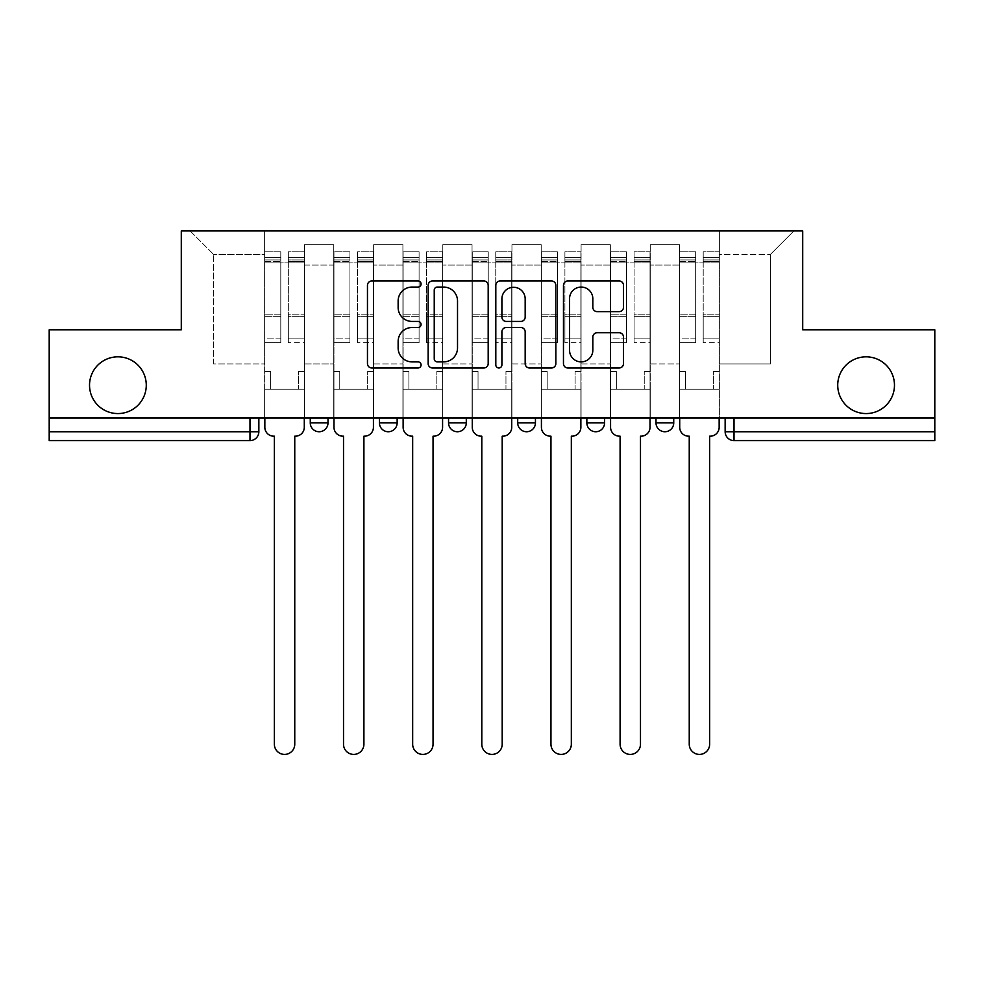 <?xml version="1.0" encoding="UTF-8"?>
<svg xmlns="http://www.w3.org/2000/svg" width="984" height="984" viewBox="0 0 984 984"><rect width="100%" height="100%" fill="white"/><g stroke="black" fill="none" stroke-linecap="round" stroke-linejoin="round"><path stroke-width="0.74" stroke-dasharray="4.92 3.69" d="M421.078 284.007A3.05 3.05 0 0 0 418.04 280.969L371.817 280.969A4.354 4.354 0 0 0 367.462 285.311L367.462 363.625A4.354 4.354 0 0 0 371.817 367.979L418.04 367.979A3.05 3.05 0 0 0 421.078 364.929A3.05 3.05 0 0 0 418.04 361.891L412.05 361.891A13.924 13.924 0 0 1 398.139 347.967L398.139 341.436A13.924 13.924 0 0 1 412.05 327.512L418.04 327.512A3.05 3.05 0 0 0 421.078 324.474A3.05 3.05 0 0 0 418.04 321.424L412.05 321.424A13.924 13.924 0 0 1 398.139 307.5L398.139 300.981A13.924 13.924 0 0 1 412.05 287.057L418.04 287.057A3.05 3.05 0 0 0 421.078 284.007M837.728 385.199A28.364 28.364 0 0 0 866.092 413.563A28.364 28.364 0 0 0 894.468 385.199A28.364 28.364 0 0 0 866.092 356.823A28.364 28.364 0 0 0 837.728 385.199M89.532 385.199A28.364 28.364 0 0 0 117.908 413.563A28.364 28.364 0 0 0 146.272 385.199A28.364 28.364 0 0 0 117.908 356.823A28.364 28.364 0 0 0 89.532 385.199M655.996 417.991L673.732 417.991L655.996 417.991M586.858 417.991L604.582 417.991L586.858 417.991L586.858 422.874L604.582 422.874M535.444 417.991L517.707 417.991L535.444 417.991L535.444 422.874A8.868 8.868 0 0 1 526.575 431.742A8.868 8.868 0 0 1 517.707 422.874L535.444 422.874M448.556 417.991L466.293 417.991L466.293 422.874L448.556 422.874L448.556 417.991L466.293 417.991M379.418 417.991L397.142 417.991L379.418 417.991L379.418 422.874L397.142 422.874A8.868 8.868 0 0 1 388.286 431.742M310.267 417.991L328.004 417.991L310.267 417.991L310.267 422.874L328.004 422.874A8.868 8.868 0 0 1 319.136 431.742M934.8 431.742L934.8 417.991L49.2 417.991L49.2 329.788L181.29 329.788L181.29 230.945L802.71 230.945L802.71 329.788L934.8 329.788L934.8 417.991L725.146 417.991L725.146 431.742A8.868 8.868 0 0 0 734.015 440.598L934.8 440.598L934.8 431.742L725.146 431.742M49.2 417.991L249.985 417.991L49.2 417.991L49.2 440.598L249.985 440.598L249.985 431.742L49.2 431.742M304.511 265.077L304.511 363.92L304.511 265.077L333.761 265.077L333.761 244.684L333.761 363.92L333.761 265.077L304.511 265.077M304.511 417.991L304.511 244.684L333.761 244.684L304.511 244.684L304.511 417.991L304.511 389.184L264.622 389.184L304.511 389.184L304.511 417.991L264.622 417.991L264.622 230.945L719.378 230.945L190.146 230.945L264.622 230.945L264.622 363.92L264.622 254.438L213.639 254.438L264.622 254.438L264.622 230.945L264.622 417.991L264.622 389.184L264.622 417.991L304.511 417.991M333.761 417.991L333.761 244.684L304.511 244.684L333.761 244.684L333.761 417.991L333.761 389.184L373.649 389.184L333.761 389.184L333.761 417.991L373.649 417.991L373.649 244.684L373.649 265.077L373.649 244.684L402.911 244.684L402.911 265.077L402.911 244.684L373.649 244.684L373.649 417.991L373.649 389.184L373.649 417.991L333.761 417.991M373.649 363.92L373.649 265.077L373.649 363.92L402.911 363.92L402.911 265.077L402.911 363.92L373.649 363.92M402.911 417.991L402.911 244.684L373.649 244.684L402.911 244.684L402.911 417.991L402.911 389.184L442.8 389.184L402.911 389.184L402.911 417.991L442.8 417.991L442.8 244.684L442.8 265.077L442.8 244.684L472.049 244.684L472.049 265.077L472.049 244.684L442.8 244.684L442.8 417.991L442.8 389.184L442.8 417.991L402.911 417.991M442.8 363.92L442.8 265.077L442.8 363.92L472.049 363.92L472.049 265.077L472.049 363.92L442.8 363.92M472.049 417.991L472.049 244.684L442.8 244.684L472.049 244.684L472.049 417.991L472.049 389.184L511.951 389.184L472.049 389.184L472.049 417.991L511.951 417.991L511.951 244.684L511.951 265.077L511.951 244.684L541.2 244.684L541.2 265.077L541.2 244.684L511.951 244.684L511.951 417.991L511.951 389.184L511.951 417.991L472.049 417.991M511.951 363.92L511.951 265.077L511.951 363.92L541.2 363.92L541.2 265.077L541.2 363.92L511.951 363.92M541.2 417.991L541.2 244.684L511.951 244.684L541.2 244.684L541.2 417.991L541.2 389.184L581.089 389.184L541.2 389.184L541.2 417.991L581.089 417.991L581.089 244.684L581.089 265.077L581.089 244.684L610.351 244.684L610.351 265.077L610.351 244.684L581.089 244.684L581.089 417.991L581.089 389.184L581.089 417.991L541.2 417.991M581.089 363.92L581.089 265.077L581.089 363.92L610.351 363.92L610.351 265.077L610.351 363.92L581.089 363.92M610.351 417.991L610.351 244.684L581.089 244.684L610.351 244.684L610.351 417.991L610.351 389.184L650.239 389.184L610.351 389.184L610.351 417.991L650.239 417.991L650.239 244.684L650.239 265.077L650.239 244.684L679.489 244.684L679.489 265.077L679.489 244.684L650.239 244.684L650.239 417.991L650.239 389.184L650.239 417.991L610.351 417.991M650.239 363.92L650.239 265.077L650.239 363.92L679.489 363.92L679.489 265.077L679.489 363.92L650.239 363.92M679.489 417.991L679.489 244.684L650.239 244.684L679.489 244.684L679.489 417.991L679.489 389.184L719.378 389.184L679.489 389.184L679.489 417.991L719.378 417.991L719.378 230.945L793.854 230.945L719.378 230.945L719.378 254.438L770.361 254.438L719.378 254.438L719.378 363.92L719.378 230.945L719.378 417.991L679.489 417.991L719.378 417.991L719.378 389.184L719.378 417.991L679.489 417.991M304.511 363.92L333.761 363.92L304.511 363.92M213.639 363.92L213.639 254.438L213.639 363.92L264.622 363.92L213.639 363.92M770.361 363.92L770.361 254.438L793.854 230.945L770.361 254.438L770.361 363.92L719.378 363.92L770.361 363.92M934.8 417.991L725.146 417.991M249.985 417.991L258.853 417.991L249.985 417.991L249.985 431.742L258.853 431.742M673.732 422.874L655.996 422.874A8.868 8.868 0 0 0 664.864 431.742M190.146 230.945L213.639 254.438L190.146 230.945M488.187 363.625L488.187 285.311A4.354 4.354 0 0 0 483.845 280.969L432.505 280.969A4.354 4.354 0 0 0 428.151 285.311L428.151 363.625A4.354 4.354 0 0 0 432.505 367.979L483.845 367.979A4.354 4.354 0 0 0 488.187 363.625M437.29 287.057A3.05 3.05 0 0 0 434.239 290.096L434.239 358.84A3.05 3.05 0 0 0 437.29 361.891L443.599 361.891A13.924 13.924 0 0 0 457.523 347.967L457.523 300.981A13.924 13.924 0 0 0 443.599 287.057L437.29 287.057M500.155 280.969L551.495 280.969A4.354 4.354 0 0 1 555.849 285.311L555.849 363.625A4.354 4.354 0 0 1 551.495 367.979L529.527 367.979A4.354 4.354 0 0 1 525.173 363.625L525.173 331.866A4.354 4.354 0 0 0 520.819 327.512L506.243 327.512A4.354 4.354 0 0 0 501.901 331.866L501.901 364.929A3.05 3.05 0 0 1 498.851 367.979A3.05 3.05 0 0 1 495.813 364.929L495.813 285.311A4.354 4.354 0 0 1 500.155 280.969M525.173 298.915A11.636 11.636 0 0 0 513.537 287.279A11.636 11.636 0 0 0 501.901 298.915L501.901 317.082A4.354 4.354 0 0 0 506.243 321.424L520.819 321.424A4.354 4.354 0 0 0 525.173 317.082L525.173 298.915M597.177 311.633L619.145 311.633A4.354 4.354 0 0 0 623.499 307.291L623.499 285.311A4.354 4.354 0 0 0 619.145 280.969L567.817 280.969A4.354 4.354 0 0 0 563.463 285.311L563.463 363.625A4.354 4.354 0 0 0 567.817 367.979L619.145 367.979A4.354 4.354 0 0 0 623.499 363.625L623.499 337.094A4.354 4.354 0 0 0 619.145 332.74L597.177 332.74A4.354 4.354 0 0 0 592.823 337.094L592.823 350.255A11.636 11.636 0 0 1 581.187 361.891A11.636 11.636 0 0 1 569.552 350.255L569.552 298.693A11.636 11.636 0 0 1 581.187 287.057A11.636 11.636 0 0 1 592.823 298.693L592.823 307.291A4.354 4.354 0 0 0 597.177 311.633M304.29 427.302L304.29 389.184L298.521 389.184L298.521 371.46L298.521 389.184L298.521 371.46L298.521 389.184L304.29 389.184L304.29 371.46L298.521 371.46L304.29 371.46L298.521 371.46L304.29 371.46L304.29 262.863L304.29 417.991L304.29 389.184L298.521 389.184L304.29 389.184L304.29 257.537L304.29 338.127L288.324 338.127L304.29 338.127L304.29 342.641L304.29 251.781L304.29 427.302A8.868 8.868 0 0 1 295.421 436.17A8.868 8.868 0 0 0 304.29 427.302A8.868 8.868 0 0 1 295.421 436.17L294.757 436.17L294.757 744.224A10.197 10.197 0 0 1 284.56 754.421A10.197 10.197 0 0 1 274.364 744.224A10.197 10.197 0 0 0 284.56 754.421A10.197 10.197 0 0 0 294.757 744.224A10.197 10.197 0 0 1 284.56 754.421A10.197 10.197 0 0 1 274.364 744.224L274.364 436.17L273.7 436.17A8.868 8.868 0 0 1 264.844 427.302A8.868 8.868 0 0 0 273.7 436.17A8.868 8.868 0 0 1 264.844 427.302L264.844 389.184L270.6 389.184L264.844 389.184L264.844 417.991L264.844 257.537L264.844 338.127L280.797 338.127L280.797 316.331L264.844 316.331L264.844 342.641L280.797 342.641L280.797 251.781L280.797 262.863L288.324 262.863L264.844 262.863L264.844 427.302M288.324 261.461L288.324 257.537L288.324 262.863L304.29 262.863L304.29 257.537L304.29 342.641L288.324 342.641L304.29 342.641L304.29 251.781L304.29 262.863L288.324 262.863L304.29 262.863L288.324 262.863L288.324 251.781L288.324 262.863L288.324 257.537L304.29 257.537L288.324 257.537L288.324 316.331L304.29 316.331L288.324 316.331L288.324 342.641L288.324 251.781L304.29 251.781L288.324 251.781L288.324 259.948L304.29 259.948L288.324 259.948L288.324 314.818L304.29 314.818L288.324 314.818L288.324 342.641L288.324 261.461L304.29 261.461L288.324 261.461M264.844 371.46L264.844 257.537L264.844 316.331L280.797 316.331L280.797 257.537L280.797 262.863L264.844 262.863L280.797 262.863L280.797 257.537L264.844 257.537L280.797 257.537L280.797 342.641L264.844 342.641L264.844 251.781L264.844 262.863L280.797 262.863L280.797 251.781L264.844 251.781L264.844 389.184L270.6 389.184L270.6 371.46L264.844 371.46L270.6 371.46L264.844 371.46L270.6 371.46L270.6 389.184L270.6 371.46L270.6 389.184L264.844 389.184L264.844 371.46M274.364 744.224L274.364 436.17L273.7 436.17M280.797 338.127L264.844 338.127L264.844 342.641L264.844 251.781L280.797 251.781L280.797 259.948L264.844 259.948L280.797 259.948L280.797 314.818L264.844 314.818L280.797 314.818L280.797 338.127M295.421 436.17L294.757 436.17L294.757 744.224M373.428 427.302L373.428 389.184L367.672 389.184L367.672 371.46L367.672 389.184L367.672 371.46L367.672 389.184L373.428 389.184L373.428 371.46L367.672 371.46L373.428 371.46L367.672 371.46L373.428 371.46L373.428 262.863L373.428 417.991L373.428 389.184L367.672 389.184L373.428 389.184L373.428 257.537L373.428 338.127L357.475 338.127L373.428 338.127L373.428 342.641L373.428 251.781L373.428 427.302A8.868 8.868 0 0 1 364.572 436.17A8.868 8.868 0 0 0 373.428 427.302A8.868 8.868 0 0 1 364.572 436.17L363.908 436.17L363.908 744.224A10.197 10.197 0 0 1 353.711 754.421A10.197 10.197 0 0 1 343.514 744.224A10.197 10.197 0 0 0 353.711 754.421A10.197 10.197 0 0 0 363.908 744.224A10.197 10.197 0 0 1 353.711 754.421A10.197 10.197 0 0 1 343.514 744.224L343.514 436.17L342.85 436.17A8.868 8.868 0 0 1 333.982 427.302A8.868 8.868 0 0 0 342.85 436.17A8.868 8.868 0 0 1 333.982 427.302L333.982 389.184L339.751 389.184L333.982 389.184L333.982 417.991L333.982 257.537L333.982 338.127L349.935 338.127L349.935 316.331L333.982 316.331L333.982 342.641L349.935 342.641L349.935 251.781L349.935 262.863L357.475 262.863L333.982 262.863L333.982 427.302M357.475 261.461L357.475 257.537L357.475 262.863L373.428 262.863L373.428 257.537L373.428 342.641L357.475 342.641L373.428 342.641L373.428 251.781L373.428 262.863L357.475 262.863L373.428 262.863L357.475 262.863L357.475 251.781L357.475 262.863L357.475 257.537L373.428 257.537L357.475 257.537L357.475 316.331L373.428 316.331L357.475 316.331L357.475 342.641L357.475 251.781L373.428 251.781L357.475 251.781L357.475 259.948L373.428 259.948L357.475 259.948L357.475 314.818L373.428 314.818L357.475 314.818L357.475 342.641L357.475 261.461L373.428 261.461L357.475 261.461M333.982 371.46L333.982 257.537L333.982 316.331L349.935 316.331L349.935 257.537L349.935 262.863L333.982 262.863L349.935 262.863L349.935 257.537L333.982 257.537L349.935 257.537L349.935 342.641L333.982 342.641L333.982 251.781L333.982 262.863L349.935 262.863L349.935 251.781L333.982 251.781L333.982 389.184L339.751 389.184L339.751 371.46L333.982 371.46L339.751 371.46L333.982 371.46L339.751 371.46L339.751 389.184L339.751 371.46L339.751 389.184L333.982 389.184L333.982 371.46M442.579 427.302L442.579 389.184L436.822 389.184L436.822 371.46L436.822 389.184L436.822 371.46L436.822 389.184L442.579 389.184L442.579 371.46L436.822 371.46L442.579 371.46L436.822 371.46L442.579 371.46L442.579 262.863L442.579 417.991L442.579 389.184L436.822 389.184L442.579 389.184L442.579 257.537L442.579 338.127L426.626 338.127L442.579 338.127L442.579 342.641L442.579 251.781L442.579 427.302A8.868 8.868 0 0 1 433.71 436.17A8.868 8.868 0 0 0 442.579 427.302A8.868 8.868 0 0 1 433.71 436.17L433.046 436.17L433.046 744.224A10.197 10.197 0 0 1 422.849 754.421A10.197 10.197 0 0 1 412.665 744.224A10.197 10.197 0 0 0 422.849 754.421A10.197 10.197 0 0 0 433.046 744.224A10.197 10.197 0 0 1 422.849 754.421A10.197 10.197 0 0 1 412.665 744.224L412.665 436.17L411.988 436.17A8.868 8.868 0 0 1 403.132 427.302A8.868 8.868 0 0 0 411.988 436.17A8.868 8.868 0 0 1 403.132 427.302L403.132 389.184L408.889 389.184L403.132 389.184L403.132 417.991L403.132 257.537L403.132 338.127L419.086 338.127L419.086 316.331L403.132 316.331L403.132 342.641L419.086 342.641L419.086 251.781L419.086 262.863L426.626 262.863L403.132 262.863L403.132 427.302M426.626 261.461L426.626 257.537L426.626 262.863L442.579 262.863L442.579 257.537L442.579 342.641L426.626 342.641L442.579 342.641L442.579 251.781L442.579 262.863L426.626 262.863L442.579 262.863L426.626 262.863L426.626 251.781L426.626 262.863L426.626 257.537L442.579 257.537L426.626 257.537L426.626 316.331L442.579 316.331L426.626 316.331L426.626 342.641L426.626 251.781L442.579 251.781L426.626 251.781L426.626 259.948L442.579 259.948L426.626 259.948L426.626 314.818L442.579 314.818L426.626 314.818L426.626 342.641L426.626 261.461L442.579 261.461L426.626 261.461M403.132 371.46L403.132 257.537L403.132 316.331L419.086 316.331L419.086 257.537L419.086 262.863L403.132 262.863L419.086 262.863L419.086 257.537L403.132 257.537L419.086 257.537L419.086 342.641L403.132 342.641L403.132 251.781L403.132 262.863L419.086 262.863L419.086 251.781L403.132 251.781L403.132 389.184L408.889 389.184L408.889 371.46L403.132 371.46L408.889 371.46L403.132 371.46L408.889 371.46L408.889 389.184L408.889 371.46L408.889 389.184L403.132 389.184L403.132 371.46M343.514 744.224L343.514 436.17L342.85 436.17M349.935 338.127L333.982 338.127L333.982 342.641L333.982 251.781L349.935 251.781L349.935 259.948L333.982 259.948L349.935 259.948L349.935 314.818L333.982 314.818L349.935 314.818L349.935 338.127M364.572 436.17L363.908 436.17L363.908 744.224M412.665 744.224L412.665 436.17L411.988 436.17M419.086 338.127L403.132 338.127L403.132 342.641L403.132 251.781L419.086 251.781L419.086 259.948L403.132 259.948L419.086 259.948L419.086 314.818L403.132 314.818L419.086 314.818L419.086 338.127M433.71 436.17L433.046 436.17L433.046 744.224M511.729 427.302L511.729 389.184L505.961 389.184L505.961 371.46L505.961 389.184L505.961 371.46L505.961 389.184L511.729 389.184L511.729 371.46L505.961 371.46L511.729 371.46L505.961 371.46L511.729 371.46L511.729 262.863L511.729 417.991L511.729 389.184L505.961 389.184L511.729 389.184L511.729 257.537L511.729 338.127L495.764 338.127L511.729 338.127L511.729 342.641L511.729 251.781L511.729 427.302A8.868 8.868 0 0 1 502.861 436.17A8.868 8.868 0 0 0 511.729 427.302A8.868 8.868 0 0 1 502.861 436.17L502.197 436.17L502.197 744.224A10.197 10.197 0 0 1 492 754.421A10.197 10.197 0 0 1 481.803 744.224A10.197 10.197 0 0 0 492 754.421A10.197 10.197 0 0 0 502.197 744.224A10.197 10.197 0 0 1 492 754.421A10.197 10.197 0 0 1 481.803 744.224L481.803 436.17L481.139 436.17A8.868 8.868 0 0 1 472.271 427.302A8.868 8.868 0 0 0 481.139 436.17A8.868 8.868 0 0 1 472.271 427.302L472.271 389.184L478.039 389.184L472.271 389.184L472.271 417.991L472.271 257.537L472.271 338.127L488.236 338.127L488.236 316.331L472.271 316.331L472.271 342.641L488.236 342.641L488.236 251.781L488.236 262.863L495.764 262.863L472.271 262.863L472.271 427.302M495.764 261.461L495.764 257.537L495.764 262.863L511.729 262.863L511.729 257.537L511.729 342.641L495.764 342.641L511.729 342.641L511.729 251.781L511.729 262.863L495.764 262.863L511.729 262.863L495.764 262.863L495.764 251.781L495.764 262.863L495.764 257.537L511.729 257.537L495.764 257.537L495.764 316.331L511.729 316.331L495.764 316.331L495.764 342.641L495.764 251.781L511.729 251.781L495.764 251.781L495.764 259.948L511.729 259.948L495.764 259.948L495.764 314.818L511.729 314.818L495.764 314.818L495.764 342.641L495.764 261.461L511.729 261.461L495.764 261.461M472.271 371.46L472.271 257.537L472.271 316.331L488.236 316.331L488.236 257.537L488.236 262.863L472.271 262.863L488.236 262.863L488.236 257.537L472.271 257.537L488.236 257.537L488.236 342.641L472.271 342.641L472.271 251.781L472.271 262.863L488.236 262.863L488.236 251.781L472.271 251.781L472.271 389.184L478.039 389.184L478.039 371.46L472.271 371.46L478.039 371.46L472.271 371.46L478.039 371.46L478.039 389.184L478.039 371.46L478.039 389.184L472.271 389.184L472.271 371.46M580.867 427.302L580.867 389.184L575.111 389.184L575.111 371.46L575.111 389.184L575.111 371.46L575.111 389.184L580.867 389.184L580.867 371.46L575.111 371.46L580.867 371.46L575.111 371.46L580.867 371.46L580.867 262.863L580.867 417.991L580.867 389.184L575.111 389.184L580.867 389.184L580.867 257.537L580.867 338.127L564.914 338.127L580.867 338.127L580.867 342.641L580.867 251.781L580.867 427.302A8.868 8.868 0 0 1 572.011 436.17A8.868 8.868 0 0 0 580.867 427.302A8.868 8.868 0 0 1 572.011 436.17L571.335 436.17L571.335 744.224A10.197 10.197 0 0 1 561.151 754.421A10.197 10.197 0 0 1 550.954 744.224A10.197 10.197 0 0 0 561.151 754.421A10.197 10.197 0 0 0 571.335 744.224A10.197 10.197 0 0 1 561.151 754.421A10.197 10.197 0 0 1 550.954 744.224L550.954 436.17L550.29 436.17A8.868 8.868 0 0 1 541.421 427.302A8.868 8.868 0 0 0 550.29 436.17A8.868 8.868 0 0 1 541.421 427.302L541.421 389.184L547.178 389.184L541.421 389.184L541.421 417.991L541.421 257.537L541.421 338.127L557.375 338.127L557.375 316.331L541.421 316.331L541.421 342.641L557.375 342.641L557.375 251.781L557.375 262.863L564.914 262.863L541.421 262.863L541.421 427.302M564.914 261.461L564.914 257.537L564.914 262.863L580.867 262.863L580.867 257.537L580.867 342.641L564.914 342.641L580.867 342.641L580.867 251.781L580.867 262.863L564.914 262.863L580.867 262.863L564.914 262.863L564.914 251.781L564.914 262.863L564.914 257.537L580.867 257.537L564.914 257.537L564.914 316.331L580.867 316.331L564.914 316.331L564.914 342.641L564.914 251.781L580.867 251.781L564.914 251.781L564.914 259.948L580.867 259.948L564.914 259.948L564.914 314.818L580.867 314.818L564.914 314.818L564.914 342.641L564.914 261.461L580.867 261.461L564.914 261.461M541.421 371.46L541.421 257.537L541.421 316.331L557.375 316.331L557.375 257.537L557.375 262.863L541.421 262.863L557.375 262.863L557.375 257.537L541.421 257.537L557.375 257.537L557.375 342.641L541.421 342.641L541.421 251.781L541.421 262.863L557.375 262.863L557.375 251.781L541.421 251.781L541.421 389.184L547.178 389.184L547.178 371.46L541.421 371.46L547.178 371.46L541.421 371.46L547.178 371.46L547.178 389.184L547.178 371.46L547.178 389.184L541.421 389.184L541.421 371.46M650.018 427.302L650.018 389.184L644.249 389.184L644.249 371.46L644.249 389.184L644.249 371.46L644.249 389.184L650.018 389.184L650.018 371.46L644.249 371.46L650.018 371.46L644.249 371.46L650.018 371.46L650.018 262.863L650.018 417.991L650.018 389.184L644.249 389.184L650.018 389.184L650.018 257.537L650.018 338.127L634.065 338.127L650.018 338.127L650.018 342.641L650.018 251.781L650.018 427.302A8.868 8.868 0 0 1 641.15 436.17A8.868 8.868 0 0 0 650.018 427.302A8.868 8.868 0 0 1 641.15 436.17L640.486 436.17L640.486 744.224A10.197 10.197 0 0 1 630.289 754.421A10.197 10.197 0 0 1 620.092 744.224A10.197 10.197 0 0 0 630.289 754.421A10.197 10.197 0 0 0 640.486 744.224A10.197 10.197 0 0 1 630.289 754.421A10.197 10.197 0 0 1 620.092 744.224L620.092 436.17L619.428 436.17A8.868 8.868 0 0 1 610.572 427.302A8.868 8.868 0 0 0 619.428 436.17A8.868 8.868 0 0 1 610.572 427.302L610.572 389.184L616.328 389.184L610.572 389.184L610.572 417.991L610.572 257.537L610.572 338.127L626.525 338.127L626.525 316.331L610.572 316.331L610.572 342.641L626.525 342.641L626.525 251.781L626.525 262.863L634.065 262.863L610.572 262.863L610.572 427.302M634.065 261.461L634.065 257.537L634.065 262.863L650.018 262.863L650.018 257.537L650.018 342.641L634.065 342.641L650.018 342.641L650.018 251.781L650.018 262.863L634.065 262.863L650.018 262.863L634.065 262.863L634.065 251.781L634.065 262.863L634.065 257.537L650.018 257.537L634.065 257.537L634.065 316.331L650.018 316.331L634.065 316.331L634.065 342.641L634.065 251.781L650.018 251.781L634.065 251.781L634.065 259.948L650.018 259.948L634.065 259.948L634.065 314.818L650.018 314.818L634.065 314.818L634.065 342.641L634.065 261.461L650.018 261.461L634.065 261.461M610.572 371.46L610.572 257.537L610.572 316.331L626.525 316.331L626.525 257.537L626.525 262.863L610.572 262.863L626.525 262.863L626.525 257.537L610.572 257.537L626.525 257.537L626.525 342.641L610.572 342.641L610.572 251.781L610.572 262.863L626.525 262.863L626.525 251.781L610.572 251.781L610.572 389.184L616.328 389.184L616.328 371.46L610.572 371.46L616.328 371.46L610.572 371.46L616.328 371.46L616.328 389.184L616.328 371.46L616.328 389.184L610.572 389.184L610.572 371.46M481.803 744.224L481.803 436.17L481.139 436.17M488.236 338.127L472.271 338.127L472.271 342.641L472.271 251.781L488.236 251.781L488.236 259.948L472.271 259.948L488.236 259.948L488.236 314.818L472.271 314.818L488.236 314.818L488.236 338.127M502.861 436.17L502.197 436.17L502.197 744.224M550.954 744.224L550.954 436.17L550.29 436.17M557.375 338.127L541.421 338.127L541.421 342.641L541.421 251.781L557.375 251.781L557.375 259.948L541.421 259.948L557.375 259.948L557.375 314.818L541.421 314.818L557.375 314.818L557.375 338.127M572.011 436.17L571.335 436.17L571.335 744.224M620.092 744.224L620.092 436.17L619.428 436.17M626.525 338.127L610.572 338.127L610.572 342.641L610.572 251.781L626.525 251.781L626.525 259.948L610.572 259.948L626.525 259.948L626.525 314.818L610.572 314.818L626.525 314.818L626.525 338.127M641.15 436.17L640.486 436.17L640.486 744.224M719.156 427.302L719.156 389.184L713.4 389.184L713.4 371.46L713.4 389.184L713.4 371.46L713.4 389.184L719.156 389.184L719.156 371.46L713.4 371.46L719.156 371.46L713.4 371.46L719.156 371.46L719.156 262.863L719.156 417.991L719.156 389.184L713.4 389.184L719.156 389.184L719.156 257.537L719.156 338.127L703.203 338.127L719.156 338.127L719.156 342.641L719.156 251.781L719.156 427.302A8.868 8.868 0 0 1 710.3 436.17A8.868 8.868 0 0 0 719.156 427.302A8.868 8.868 0 0 1 710.3 436.17L709.636 436.17L709.636 744.224A10.197 10.197 0 0 1 699.439 754.421A10.197 10.197 0 0 1 689.243 744.224A10.197 10.197 0 0 0 699.439 754.421A10.197 10.197 0 0 0 709.636 744.224A10.197 10.197 0 0 1 699.439 754.421A10.197 10.197 0 0 1 689.243 744.224L689.243 436.17L688.579 436.17A8.868 8.868 0 0 1 679.71 427.302A8.868 8.868 0 0 0 688.579 436.17A8.868 8.868 0 0 1 679.71 427.302L679.71 389.184L685.479 389.184L679.71 389.184L679.71 417.991L679.71 257.537L679.71 338.127L695.676 338.127L695.676 316.331L679.71 316.331L679.71 342.641L695.676 342.641L695.676 251.781L695.676 262.863L703.203 262.863L679.71 262.863L679.71 427.302M703.203 261.461L703.203 257.537L703.203 262.863L719.156 262.863L719.156 257.537L719.156 342.641L703.203 342.641L719.156 342.641L719.156 251.781L719.156 262.863L703.203 262.863L719.156 262.863L703.203 262.863L703.203 251.781L703.203 262.863L703.203 257.537L719.156 257.537L703.203 257.537L703.203 316.331L719.156 316.331L703.203 316.331L703.203 342.641L703.203 251.781L719.156 251.781L703.203 251.781L703.203 259.948L719.156 259.948L703.203 259.948L703.203 314.818L719.156 314.818L703.203 314.818L703.203 342.641L703.203 261.461L719.156 261.461L703.203 261.461M679.71 371.46L679.71 257.537L679.71 316.331L695.676 316.331L695.676 257.537L695.676 262.863L679.71 262.863L695.676 262.863L695.676 257.537L679.71 257.537L695.676 257.537L695.676 342.641L679.71 342.641L679.71 251.781L679.71 262.863L695.676 262.863L695.676 251.781L679.71 251.781L679.71 389.184L685.479 389.184L685.479 371.46L679.71 371.46L685.479 371.46L679.71 371.46L685.479 371.46L685.479 389.184L685.479 371.46L685.479 389.184L679.71 389.184L679.71 371.46M689.243 744.224L689.243 436.17L688.579 436.17M695.676 338.127L679.71 338.127L679.71 342.641L679.71 251.781L695.676 251.781L695.676 259.948L679.71 259.948L695.676 259.948L695.676 314.818L679.71 314.818L695.676 314.818L695.676 338.127M710.3 436.17L709.636 436.17L709.636 744.224M679.489 265.077L650.239 265.077L679.489 265.077M610.351 265.077L581.089 265.077L610.351 265.077M541.2 265.077L511.951 265.077L541.2 265.077M472.049 265.077L442.8 265.077L472.049 265.077M402.911 265.077L373.649 265.077L402.911 265.077M734.015 417.991L734.015 440.598M264.844 261.461L280.797 261.461L264.844 261.461M333.982 261.461L349.935 261.461L333.982 261.461M403.132 261.461L419.086 261.461L403.132 261.461M472.271 261.461L488.236 261.461L472.271 261.461M541.421 261.461L557.375 261.461L541.421 261.461M610.572 261.461L626.525 261.461L610.572 261.461M679.71 261.461L695.676 261.461L679.71 261.461"/><path stroke-width="1.48" d="M421.078 284.007A3.05 3.05 0 0 0 418.04 280.969L371.817 280.969A4.354 4.354 0 0 0 367.462 285.311L367.462 363.625A4.354 4.354 0 0 0 371.817 367.979L418.04 367.979A3.05 3.05 0 0 0 421.078 364.929A3.05 3.05 0 0 0 418.04 361.891L412.05 361.891A13.924 13.924 0 0 1 398.139 347.967L398.139 341.436A13.924 13.924 0 0 1 412.05 327.512L418.04 327.512A3.05 3.05 0 0 0 421.078 324.474A3.05 3.05 0 0 0 418.04 321.424L412.05 321.424A13.924 13.924 0 0 1 398.139 307.5L398.139 300.981A13.924 13.924 0 0 1 412.05 287.057L418.04 287.057A3.05 3.05 0 0 0 421.078 284.007M837.728 385.199A28.364 28.364 0 0 0 866.092 413.563A28.364 28.364 0 0 0 894.468 385.199A28.364 28.364 0 0 0 866.092 356.823A28.364 28.364 0 0 0 837.728 385.199M89.532 385.199A28.364 28.364 0 0 0 117.908 413.563A28.364 28.364 0 0 0 146.272 385.199A28.364 28.364 0 0 0 117.908 356.823A28.364 28.364 0 0 0 89.532 385.199M655.996 417.991L655.996 422.874L673.732 422.874A8.868 8.868 0 0 1 664.864 431.742A8.868 8.868 0 0 1 655.996 422.874L655.996 417.991M517.707 417.991L517.707 422.874L535.444 422.874A8.868 8.868 0 0 1 526.575 431.742A8.868 8.868 0 0 1 517.707 422.874L517.707 417.991M619.145 311.633A4.354 4.354 0 0 0 623.499 307.291L623.499 285.311A4.354 4.354 0 0 0 619.145 280.969L567.817 280.969A4.354 4.354 0 0 0 563.463 285.311L563.463 363.625A4.354 4.354 0 0 0 567.817 367.979L619.145 367.979A4.354 4.354 0 0 0 623.499 363.625L623.499 337.094A4.354 4.354 0 0 0 619.145 332.74L597.177 332.74A4.354 4.354 0 0 0 592.823 337.094L592.823 350.255A11.636 11.636 0 0 1 581.187 361.891A11.636 11.636 0 0 1 569.552 350.255L569.552 298.693A11.636 11.636 0 0 1 581.187 287.057A11.636 11.636 0 0 1 592.823 298.693L592.823 307.291A4.354 4.354 0 0 0 597.177 311.633L619.145 311.633M49.2 417.991L49.2 329.788L181.29 329.788L181.29 230.945L802.71 230.945L802.71 329.788L934.8 329.788L934.8 417.991L49.2 417.991L49.2 431.742L258.853 431.742L258.853 417.991L258.853 431.742A8.868 8.868 0 0 1 249.985 440.598L49.2 440.598L49.2 431.742M488.187 285.311A4.354 4.354 0 0 0 483.845 280.969L432.505 280.969A4.354 4.354 0 0 0 428.151 285.311L428.151 363.625A4.354 4.354 0 0 0 432.505 367.979L483.845 367.979A4.354 4.354 0 0 0 488.187 363.625L488.187 285.311M500.155 280.969L551.495 280.969A4.354 4.354 0 0 1 555.849 285.311L555.849 363.625A4.354 4.354 0 0 1 551.495 367.979L529.527 367.979A4.354 4.354 0 0 1 525.173 363.625L525.173 331.866A4.354 4.354 0 0 0 520.819 327.512L506.243 327.512A4.354 4.354 0 0 0 501.901 331.866L501.901 364.929A3.05 3.05 0 0 1 498.851 367.979A3.05 3.05 0 0 1 495.813 364.929L495.813 285.311A4.354 4.354 0 0 1 500.155 280.969M725.146 417.991L725.146 431.742L934.8 431.742L934.8 440.598L734.015 440.598A8.868 8.868 0 0 1 725.146 431.742M934.8 417.991L934.8 431.742M673.732 422.874L673.732 417.991L673.732 422.874A8.868 8.868 0 0 1 664.864 431.742M604.582 417.991L604.582 422.874A8.868 8.868 0 0 1 595.714 431.742A8.868 8.868 0 0 1 586.858 422.874A8.868 8.868 0 0 0 595.714 431.742A8.868 8.868 0 0 0 604.582 422.874L604.582 417.991M586.858 417.991L586.858 422.874L604.582 422.874M535.444 417.991L535.444 422.874M466.293 417.991L466.293 422.874A8.868 8.868 0 0 1 457.425 431.742A8.868 8.868 0 0 1 448.556 422.874A8.868 8.868 0 0 0 457.425 431.742A8.868 8.868 0 0 0 466.293 422.874L448.556 422.874L448.556 417.991M379.418 417.991L379.418 422.874L397.142 422.874L397.142 417.991L397.142 422.874A8.868 8.868 0 0 1 388.286 431.742A8.868 8.868 0 0 1 379.418 422.874A8.868 8.868 0 0 0 388.286 431.742M310.267 417.991L310.267 422.874L328.004 422.874L328.004 417.991L328.004 422.874A8.868 8.868 0 0 1 319.136 431.742A8.868 8.868 0 0 1 310.267 422.874A8.868 8.868 0 0 0 319.136 431.742M249.985 417.991L249.985 440.598A8.868 8.868 0 0 0 258.853 431.742M437.29 287.057A3.05 3.05 0 0 0 434.239 290.096L434.239 358.84A3.05 3.05 0 0 0 437.29 361.891L443.599 361.891A13.924 13.924 0 0 0 457.523 347.967L457.523 300.981A13.924 13.924 0 0 0 443.599 287.057L437.29 287.057M525.173 298.915A11.636 11.636 0 0 0 513.537 287.279A11.636 11.636 0 0 0 501.901 298.915L501.901 317.082A4.354 4.354 0 0 0 506.243 321.424L520.819 321.424A4.354 4.354 0 0 0 525.173 317.082L525.173 298.915M264.844 427.302L264.844 417.991L264.844 427.302A8.868 8.868 0 0 0 273.7 436.17L274.364 436.17L274.364 744.224A10.197 10.197 0 0 0 284.56 754.421A10.197 10.197 0 0 0 294.757 744.224L294.757 436.17L295.421 436.17A8.868 8.868 0 0 0 304.29 427.302L304.29 417.991L304.29 427.302M273.7 436.17L274.364 436.17L274.364 744.224M294.757 744.224L294.757 436.17L295.421 436.17M333.982 427.302L333.982 417.991L333.982 427.302A8.868 8.868 0 0 0 342.85 436.17L343.514 436.17L343.514 744.224A10.197 10.197 0 0 0 353.711 754.421A10.197 10.197 0 0 0 363.908 744.224L363.908 436.17L364.572 436.17A8.868 8.868 0 0 0 373.428 427.302L373.428 417.991L373.428 427.302M403.132 427.302L403.132 417.991L403.132 427.302A8.868 8.868 0 0 0 411.988 436.17L412.665 436.17L412.665 744.224A10.197 10.197 0 0 0 422.849 754.421A10.197 10.197 0 0 0 433.046 744.224L433.046 436.17L433.71 436.17A8.868 8.868 0 0 0 442.579 427.302L442.579 417.991L442.579 427.302M342.85 436.17L343.514 436.17L343.514 744.224M363.908 744.224L363.908 436.17L364.572 436.17M411.988 436.17L412.665 436.17L412.665 744.224M433.046 744.224L433.046 436.17L433.71 436.17M472.271 427.302L472.271 417.991L472.271 427.302A8.868 8.868 0 0 0 481.139 436.17L481.803 436.17L481.803 744.224A10.197 10.197 0 0 0 492 754.421A10.197 10.197 0 0 0 502.197 744.224L502.197 436.17L502.861 436.17A8.868 8.868 0 0 0 511.729 427.302L511.729 417.991L511.729 427.302M541.421 427.302L541.421 417.991L541.421 427.302A8.868 8.868 0 0 0 550.29 436.17L550.954 436.17L550.954 744.224A10.197 10.197 0 0 0 561.151 754.421A10.197 10.197 0 0 0 571.335 744.224L571.335 436.17L572.011 436.17A8.868 8.868 0 0 0 580.867 427.302L580.867 417.991L580.867 427.302M610.572 427.302L610.572 417.991L610.572 427.302A8.868 8.868 0 0 0 619.428 436.17L620.092 436.17L620.092 744.224A10.197 10.197 0 0 0 630.289 754.421A10.197 10.197 0 0 0 640.486 744.224L640.486 436.17L641.15 436.17A8.868 8.868 0 0 0 650.018 427.302L650.018 417.991L650.018 427.302M481.139 436.17L481.803 436.17L481.803 744.224M502.197 744.224L502.197 436.17L502.861 436.17M550.29 436.17L550.954 436.17L550.954 744.224M571.335 744.224L571.335 436.17L572.011 436.17M619.428 436.17L620.092 436.17L620.092 744.224M640.486 744.224L640.486 436.17L641.15 436.17M679.71 427.302L679.71 417.991L679.71 427.302A8.868 8.868 0 0 0 688.579 436.17L689.243 436.17L689.243 744.224A10.197 10.197 0 0 0 699.439 754.421A10.197 10.197 0 0 0 709.636 744.224L709.636 436.17L710.3 436.17A8.868 8.868 0 0 0 719.156 427.302L719.156 417.991L719.156 427.302M688.579 436.17L689.243 436.17L689.243 744.224M709.636 744.224L709.636 436.17L710.3 436.17M734.015 417.991L734.015 440.598"/></g></svg>
